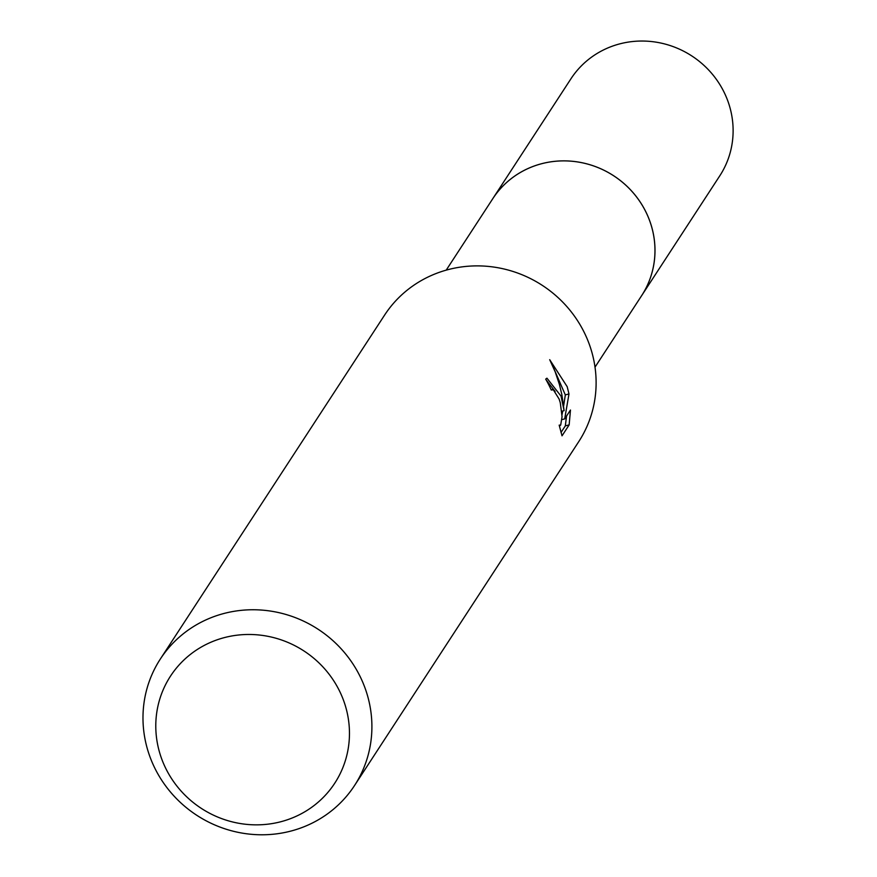 <?xml version="1.0" encoding="UTF-8"?>
<svg xmlns="http://www.w3.org/2000/svg" width="877" height="877" viewBox="0 0 877 877"><rect width="100%" height="100%" fill="white"/><g stroke="black" fill="none" stroke-linecap="round" stroke-linejoin="round"><path stroke-width="1.32" d="M446.207 270.138L492.83 198.619A88.818 85.124 33.1 0 1 578.765 162.135A88.818 85.124 33.1 0 1 651.183 225.29A88.818 85.124 33.1 0 1 641.646 295.637A88.84 85.135 33.1 0 1 640.67 297.128M160.37 658.978L384.586 315.106A115.885 111.05 33.1 0 1 496.689 267.518A115.885 111.05 33.1 0 1 591.175 349.901A115.885 111.05 33.1 0 1 578.721 441.679L354.516 785.562A115.885 111.05 33.1 0 1 242.414 833.15A115.885 111.05 33.1 0 1 147.928 750.767A115.885 111.05 33.1 0 1 160.37 658.978A115.885 111.05 33.1 0 1 272.484 611.39A115.885 111.05 33.1 0 1 366.959 693.773A115.885 111.05 33.1 0 1 354.516 785.562M561.017 432.482L565.325 425.882L569.151 424.885L562.025 435.825L559.175 425.148L560.688 425.104L562.058 416.652L560.282 402.751L559.12 399.057L553.354 389.805L551.271 390.035A115.885 111.05 -146.9 0 0 545.691 379.138L546.941 378.184L561.039 396.119L564.108 410.644L561.894 394.803L559.383 384.367L555.141 371.727L549.704 359.691L567.189 386.68L568.976 393.948M563.637 405.898L565.325 394.902L568.987 393.948L564.689 418.899L570.467 410.03L569.151 424.874M345.286 705.557A98.038 93.96 33.1 0 1 280.783 821.749A98.038 93.96 33.1 0 1 159.965 753.771A98.038 93.96 33.1 0 1 224.468 637.579A98.038 93.96 33.1 0 1 345.286 705.557M561.806 411.236L564.108 410.644M565.314 394.902L553.683 368.165M562.036 414.646L562.727 410.995M561.927 419.623L564.689 418.899M565.325 425.871L566.553 416.038M555.152 391.504L546.097 379.84M491.865 200.099A88.84 85.135 33.1 0 1 492.819 198.608L570.949 78.777A88.84 85.135 33.1 0 1 619.853 43.85A88.84 85.135 33.1 0 1 715.029 77.549A88.84 85.135 33.1 0 1 719.787 175.817L595.012 367.156M492.819 198.608A88.84 85.135 33.1 0 1 541.723 163.681A88.84 85.135 33.1 0 1 636.91 197.38A88.84 85.135 33.1 0 1 641.657 295.648M551.984 389.465L551.118 389.684M560.096 425.608L559.34 425.805"/></g></svg>
